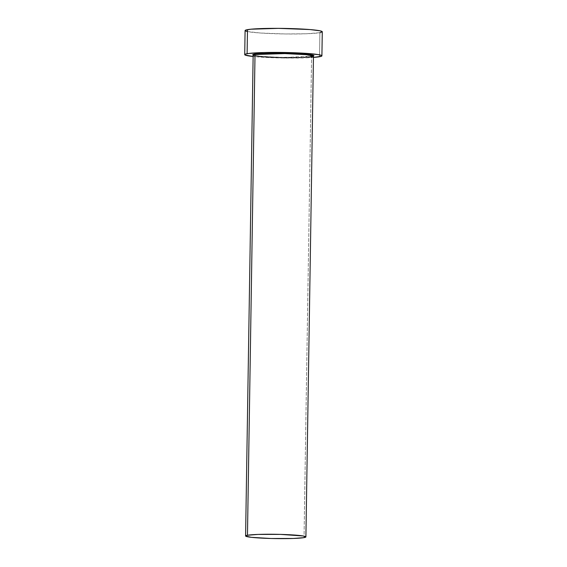 <?xml version="1.0" encoding="UTF-8"?>
<svg xmlns="http://www.w3.org/2000/svg" width="567" height="567" viewBox="0 0 567 567"><rect width="100%" height="100%" fill="white"/><g stroke="black" fill="none" stroke-linecap="round" stroke-linejoin="round"><path stroke-width="0.43" stroke-dasharray="2.83 2.13" d="M313.438 56.105L312.048 56.445A0.482 0.454 79.9 0 0 311.588 56.906L304.04 537.629L311.588 56.906A30.157 2.155 -179.1 0 0 313.459 56.19L311.956 56.452A0.482 0.454 -100.1 0 1 312.048 56.445L301.311 57.288L278.51 57.324L258.524 56.133L252.698 54.843M253.151 55.24A30.157 2.155 -179.1 0 0 277.979 57.756A30.157 2.155 -179.1 0 0 311.588 56.906A0.482 0.454 -100.1 0 1 311.949 56.452C304.373 58.096 265.562 57.621 255.724 55.75L259.927 56.714L281.693 57.841L311.588 56.906M245.093 30.568A38.599 2.757 -179.1 0 0 276.88 33.786A38.599 2.757 -179.1 0 0 319.894 32.695L319.519 56.757L319.894 32.695A38.599 2.757 -179.1 0 0 322.283 31.78M313.438 57.43A38.599 2.757 0.9 0 1 253.13 56.487L284.818 58.018L314.075 57.38M313.565 56.048L285.307 57.451L263.294 56.58L253.137 55.141M247.219 31.511L260.388 33.014L285.194 33.956L306.364 33.765L319.894 32.695M321.028 32.454L322.219 31.943"/><path stroke-width="0.85" d="M311.588 56.906L313.459 56.19L306.676 54.723L284.918 53.589L255.015 54.524A0.482 0.454 79.9 0 0 254.569 54.028L289.29 53.178L310.376 54.63L313.438 56.105M313.409 56.069L313.459 56.19A30.157 2.155 -179.1 0 0 288.624 53.674A30.157 2.155 -179.1 0 0 255.015 54.524A30.157 2.155 -179.1 0 0 253.151 55.24L245.596 535.971A30.157 2.155 0.9 0 1 247.467 535.255L255.015 54.524L247.467 535.255A30.157 2.155 0.9 0 1 281.076 534.405A30.157 2.155 0.9 0 1 305.904 536.914A30.157 2.155 0.9 0 1 304.04 537.629A30.157 2.155 0.9 0 1 270.431 538.48A30.157 2.155 0.9 0 1 245.596 535.971M321.907 55.842L322.283 31.78A38.599 2.757 -179.1 0 0 290.502 28.563A38.599 2.757 -179.1 0 0 247.481 29.654A38.599 2.757 -179.1 0 0 245.093 30.568L244.717 54.63A38.599 2.757 0.9 0 1 247.106 53.716L247.481 29.654L247.106 53.716A38.599 2.757 0.9 0 1 290.12 52.625A38.599 2.757 0.9 0 1 321.907 55.842A38.599 2.757 0.9 0 1 319.519 56.757A38.599 2.757 0.9 0 1 313.438 57.43L321.432 56.261L321.879 55.729L321.546 55.453L318.363 54.63L303.487 53.199L281.806 52.455L263.804 52.547L248.587 53.489L245.192 54.205L244.781 54.467L245.079 55.013L253.13 56.487A38.599 2.757 0.9 0 1 244.717 54.63M253.52 55.282L252.698 54.843L253.052 54.418L257.191 53.681L282.118 53.029L308.101 54.333L313.104 55.19L313.92 55.63L313.473 56.09M322.219 31.943L320.157 30.838L309.894 29.555L278.411 28.357L250.784 29.215L245.568 30.143L245.121 30.682L245.454 30.958L247.219 31.511M319.894 32.695L321.028 32.454M304.04 537.629L305.882 536.829L303.139 535.971L280.474 534.39L258.035 534.419L247.467 535.255L245.624 536.056L251.351 537.332L271.026 538.501L293.472 538.466L304.04 537.629M253.137 55.141L254.569 54.028A0.482 0.454 -100.1 0 1 255.015 54.524L253.201 55.127M313.459 56.19L305.904 536.914"/></g></svg>
